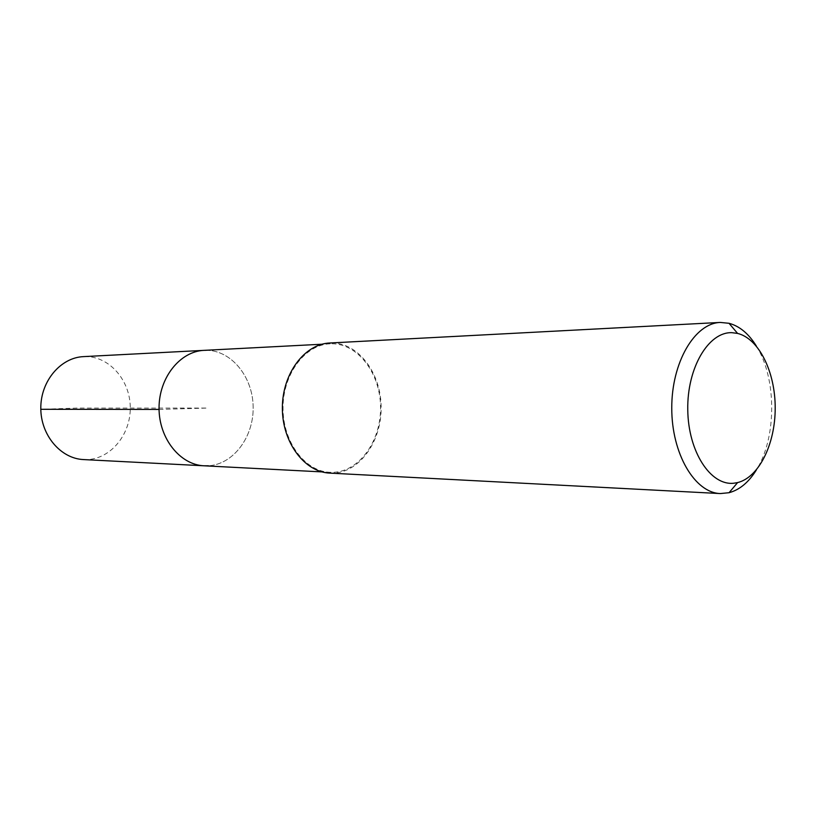 <?xml version="1.0" encoding="UTF-8"?>
<svg xmlns="http://www.w3.org/2000/svg" width="816" height="816" viewBox="0 0 816 816"><rect width="100%" height="100%" fill="white"/><g stroke="black" fill="none" stroke-linecap="round" stroke-linejoin="round"><path stroke-width="0.61" stroke-dasharray="4.08 3.06" d="M83.528 459.571L87.577 459.571C111.476 458.398 130.948 433.765 130.254 406.949C129.907 380.113 109.477 356.48 85.537 356.572L83.518 356.623M206.244 350.299C231.428 350.299 252.787 376.798 253.154 406.796C253.868 436.774 233.519 464.375 208.396 465.783C233.519 464.375 253.868 436.774 253.154 406.796C252.787 376.798 231.428 350.299 206.244 350.299L204.112 350.35M332.081 343.76C358.183 343.883 380.174 373.371 380.552 406.633C381.296 439.885 360.335 470.587 334.305 472.27L329.888 472.311C304.97 471.373 282.877 441.997 283.03 408.061C282.866 374.126 304.96 344.75 329.868 343.811L332.081 343.76M204.133 465.803L208.396 465.783M329.807 473.117L334.325 473.086C360.682 471.362 381.888 440.273 381.133 406.613C380.756 372.953 358.499 343.087 332.061 342.944L329.786 342.995M756.412 346.137C776.791 378.298 776.801 437.692 756.432 469.853M159.059 409.428L207.315 408.071L76.857 408.092L40.81 409.295M329.868 343.811L322.045 344.219M329.888 472.311L322.065 471.903"/><path stroke-width="1.22" d="M208.396 465.783L204.133 465.803C180.091 464.865 158.906 438.478 159.049 408.082C158.896 377.696 180.071 351.298 204.112 350.35L206.244 350.299M83.518 356.623C60.67 357.551 40.657 381.082 40.8 408.102C40.657 435.112 60.68 458.643 83.528 459.571L204.133 465.803C180.091 464.865 158.906 438.478 159.049 408.082C158.896 377.696 180.071 351.298 204.112 350.35L83.518 356.623M720.273 322.432L329.786 342.995C304.572 343.964 282.214 373.708 282.377 408.061C282.224 442.425 304.592 472.158 329.807 473.117L720.293 493.568C694.722 492.782 671.609 453.665 671.762 408.01C671.599 362.345 694.691 323.228 720.273 322.432L729.025 323.289C739.633 326.145 748.762 333.764 756.412 346.137M756.432 469.853C748.782 482.236 739.663 489.855 729.055 492.711L720.293 493.568M733.941 483.205C710.644 486.02 688.174 451.707 687.766 409.775C687.011 367.843 708.553 331.684 731.942 332.683L737.582 333.418C758.972 338.609 775.292 372.014 775.2 407.99C775.302 443.965 758.992 477.38 737.603 482.582L733.941 483.205M40.81 409.295L159.059 409.428M322.045 344.219L204.112 350.35M322.065 471.903L204.133 465.803M737.582 333.418L729.025 323.289M737.603 482.582L729.055 492.711"/></g></svg>
